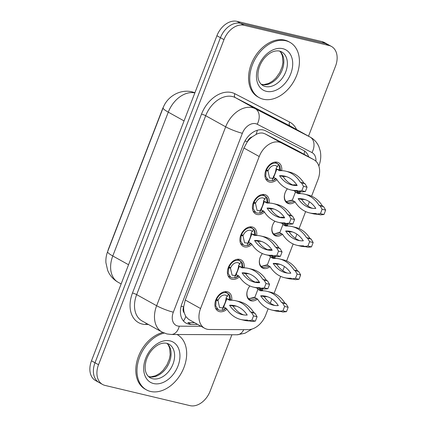 <?xml version="1.0" encoding="UTF-8"?>
<svg xmlns="http://www.w3.org/2000/svg" width="427" height="427" viewBox="0 0 427 427"><rect width="100%" height="100%" fill="white"/><g stroke="black" fill="none" stroke-linecap="round" stroke-linejoin="round"><path stroke-width="0.64" d="M255.41 282.188A10.125 7.147 -60.9 0 1 258.356 282.13A10.125 7.147 -60.9 0 1 259.664 282.637A10.125 7.147 -60.9 0 1 259.696 282.653A37.016 25.716 103.4 0 1 254.503 282.194A37.016 25.716 103.4 0 1 242.077 272.858A37.016 25.716 103.4 0 1 247.276 273.323A37.016 25.716 103.4 0 1 259.707 282.653M262.696 288.7A10.125 7.147 -60.9 0 1 262.514 290.734M257.534 299.028A42.076 29.233 -76.6 0 0 271.93 310.061A42.076 29.233 -76.6 0 0 278.281 310.557L279.455 311.208L282.936 310.824L284.622 306.458L282.615 303.026L281.441 302.369A42.076 29.233 -76.6 0 0 267.046 291.342A42.076 29.233 -76.6 0 0 260.694 290.846L257.935 289.314L254.775 297.496L257.534 299.028A10.125 7.147 -60.9 0 1 251.14 300.838A10.125 7.147 -60.9 0 1 249.832 300.33A10.125 7.147 -60.9 0 1 249.886 285.962M267.905 249.795A10.125 7.147 -60.9 0 1 270.857 249.736A10.125 7.147 -60.9 0 1 272.164 250.243A10.125 7.147 -60.9 0 1 272.196 250.265M275.196 256.312A10.125 7.147 -60.9 0 1 275.015 258.34M270.04 266.651A10.125 7.147 -60.9 0 1 263.635 268.45A10.125 7.147 -60.9 0 1 262.333 267.942A10.125 7.147 -60.9 0 1 262.386 253.574A9.49 6.699 119.1 0 0 261.42 254.919M280.406 217.407A10.125 7.147 -60.9 0 1 283.357 217.348A10.125 7.147 -60.9 0 1 284.66 217.855A10.125 7.147 -60.9 0 1 284.697 217.871A37.016 25.716 103.4 0 1 279.498 217.412A37.016 25.716 103.4 0 1 267.072 208.077A37.016 25.716 103.4 0 1 272.271 208.541A37.016 25.716 103.4 0 1 284.702 217.871M287.697 223.919A10.125 7.147 -60.9 0 1 287.515 225.952M282.535 234.258A10.125 7.147 -60.9 0 1 276.136 236.056A10.125 7.147 -60.9 0 1 274.828 235.549A10.125 7.147 -60.9 0 1 274.887 221.181M292.906 185.014A10.125 7.147 -60.9 0 1 295.852 184.955A10.125 7.147 -60.9 0 1 297.16 185.462A10.125 7.147 -60.9 0 1 297.192 185.483A37.016 25.716 103.4 0 1 291.999 185.019A37.016 25.716 103.4 0 1 279.573 175.689A37.016 25.716 103.4 0 1 284.772 176.148A37.016 25.716 103.4 0 1 297.197 185.483M300.192 191.531A10.125 7.147 -60.9 0 1 300.01 193.559M295.03 201.859A42.076 29.233 -76.6 0 0 309.426 212.886A42.076 29.233 -76.6 0 0 315.777 213.383L316.951 214.039L320.431 213.655L322.118 209.283L320.111 205.851L318.937 205.2A42.076 29.233 -76.6 0 0 304.542 194.168A42.076 29.233 -76.6 0 0 298.19 193.671L295.431 192.139L292.271 200.327L295.03 201.859A10.125 7.147 -60.9 0 1 288.636 203.668A10.125 7.147 -60.9 0 1 287.328 203.161A10.125 7.147 -60.9 0 1 287.382 188.793M226.929 309.239A10.771 7.601 -60.9 0 1 219.515 311.646A10.771 7.601 -60.9 0 1 218.128 311.107A10.771 7.601 -60.9 0 1 216.233 298.937A10.771 7.601 -60.9 0 1 227.196 291.742A10.771 7.601 -60.9 0 1 228.589 292.281A10.771 7.601 -60.9 0 1 231.722 300.24M239.424 276.845A10.771 7.601 -60.9 0 1 232.016 279.258A10.771 7.601 -60.9 0 1 230.623 278.719A10.771 7.601 -60.9 0 1 228.733 266.549A10.771 7.601 -60.9 0 1 239.696 259.354A10.771 7.601 -60.9 0 1 241.084 259.894A10.771 7.601 -60.9 0 1 244.217 267.846M251.925 244.457A10.771 7.601 -60.9 0 1 244.516 246.865A10.771 7.601 -60.9 0 1 243.123 246.326A10.771 7.601 -60.9 0 1 241.228 234.156A10.771 7.601 -60.9 0 1 252.192 226.961A10.771 7.601 -60.9 0 1 253.585 227.5A10.771 7.601 -60.9 0 1 256.718 235.458M264.425 212.064A10.771 7.601 -60.9 0 1 257.011 214.477A10.771 7.601 -60.9 0 1 255.624 213.938A10.771 7.601 -60.9 0 1 253.729 201.768A10.771 7.601 -60.9 0 1 264.692 194.573A10.771 7.601 -60.9 0 1 266.085 195.112A10.771 7.601 -60.9 0 1 269.218 203.065M276.92 179.676A10.771 7.601 -60.9 0 1 269.512 182.083A10.771 7.601 -60.9 0 1 268.119 181.544A10.771 7.601 -60.9 0 1 266.229 169.375A10.771 7.601 -60.9 0 1 277.192 162.18A10.771 7.601 -60.9 0 1 278.58 162.719A10.771 7.601 -60.9 0 1 281.713 170.677M311.577 196.185L318.008 179.521A18.98 13.397 119.1 0 0 313.946 159.767L297.443 150.603L265.21 133.929L263.085 133.155C260.838 132.706 258.49 133.144 256.04 134.457L252.154 136.902A6.325 4.467 119.1 0 0 247.377 141.641A18.98 2.61 -158.9 0 1 244.975 141.017M313.946 159.767A18.98 13.397 119.1 0 0 313.701 159.634L281.473 142.96A18.98 13.397 119.1 0 0 279.269 142.143A18.98 13.397 119.1 0 0 259.221 156.522L200.573 308.518A18.98 13.397 119.1 0 0 204.629 328.272A18.98 13.397 119.1 0 0 209.492 329.5L248.087 329.681A18.98 13.397 119.1 0 0 265.722 315.019L268.14 308.753M184.25 312.874A18.98 13.397 -60.9 0 1 183.749 306.538L183.626 306.848A6.325 4.467 119.1 0 0 184.25 312.874L185.788 316.514L188.686 319.412L204.629 328.272M247.377 141.641L247.254 141.951A18.98 13.397 -60.9 0 1 252.154 136.902M163.712 106.435A17.085 12.057 119.1 0 0 162.345 109.371L108.65 248.525A17.085 12.057 119.1 0 0 107.791 251.231M247.254 141.951L243.913 148.02L185.265 300.016L183.749 306.538M270.318 303.111L271.924 298.943M274.081 293.36L280.64 276.365M282.818 270.723L284.425 266.555M286.581 260.966L293.141 243.972M295.313 238.33L296.925 234.161M299.081 228.578L305.636 211.584M307.814 205.942L309.42 201.774M231.888 334.757L210.084 391.271A18.98 13.397 -60.9 0 1 190.036 405.65L105.047 385.421A18.98 13.397 -60.9 0 1 102.597 384.476L99.069 382.517A18.98 13.397 -60.9 0 1 95.007 362.763L220.444 37.688A18.98 13.397 -60.9 0 1 240.492 23.309L325.481 43.538A18.98 13.397 -60.9 0 1 327.931 44.483A18.98 13.397 -60.9 0 0 325.481 43.538L240.492 23.309A18.98 13.397 -60.9 0 0 220.444 37.688L95.007 362.763A18.98 13.397 -60.9 0 0 99.069 382.517L95.541 380.558A18.98 13.397 -60.9 0 1 91.485 360.804L216.916 35.729A18.98 13.397 -60.9 0 1 236.964 21.35L321.953 41.579A18.98 13.397 -60.9 0 1 324.403 42.524L331.459 46.442A18.98 13.397 -60.9 0 1 335.515 66.196L308.513 136.17M308.684 156.842A18.98 13.397 119.1 0 0 303.762 150.539A18.98 13.397 119.1 0 0 303.517 150.405L265.647 130.811A18.98 13.397 119.1 0 0 263.443 130A18.98 13.397 119.1 0 0 243.395 144.379L182.035 303.4A18.98 13.397 119.1 0 0 186.097 323.154A18.98 13.397 119.1 0 0 190.954 324.387L197.69 324.413M102.597 384.476A18.98 13.397 -60.9 0 1 98.536 364.722L223.972 39.647A18.98 13.397 -60.9 0 1 244.02 25.268L329.009 45.497A18.98 13.397 -60.9 0 1 331.459 46.442M194.557 322.673L187.821 322.641L190.954 324.387M273.387 178.006A6.96 4.91 -60.9 0 1 272.527 178.299L269.581 178L267.985 171.04L266.176 170.72L265.717 176.42L268.348 180.215L269.576 180.685L273.12 180.685L275.479 178.385M281.516 170.672L280.374 170.037L279.418 168.516L278.922 164.651L276.344 163.146C272.266 162.687 268.978 164.955 266.475 169.957L266.069 169.727M267.985 171.04L265.984 169.925M266.475 169.957L268.204 170.48C270.035 166.813 272.447 165.148 275.442 165.484L277.118 166.418A6.96 4.91 -60.9 0 1 277.523 166.898M299.391 191.339A42.076 29.233 103.4 0 1 294.368 190.784L290.824 189.946A42.076 29.233 103.4 0 1 276.429 178.913L273.675 177.381L276.835 169.193L279.589 170.725A42.076 29.233 103.4 0 1 285.946 171.227A42.076 29.233 103.4 0 1 300.341 182.254L301.515 182.911L303.522 186.343L301.836 190.709L298.356 191.093L297.181 190.442A42.076 29.233 103.4 0 1 290.824 189.946M285.946 171.227L289.485 172.065A42.076 29.233 103.4 0 1 303.88 183.098L305.054 183.749L307.061 187.181L305.374 191.552L301.894 191.936L298.356 191.093M293.792 185.35A37.016 25.716 103.4 0 1 283.112 176.527A37.016 25.716 103.4 0 1 286.522 176.661M303.88 183.098L300.341 182.254M305.054 183.749L301.515 182.911M307.061 187.181L303.522 186.343M305.374 191.552L301.836 190.709M283.112 176.527L279.573 175.689M273.675 177.381L273.12 177.232L273.483 178.635L272.527 178.299L272.373 180.621M278.628 164.416L276.093 168.409L276.835 169.193L280.374 170.037M266.176 170.72L265.759 170.485M295.831 185.505L293.408 185.211M285.62 191.568A9.49 6.699 119.1 0 0 286.186 201.592L288.471 202.862L294.187 201.389M287.392 188.798A9.49 6.699 119.1 0 0 286.416 190.138M297.251 191.259L297.304 191.744M315.799 208.424A37.016 25.716 -76.6 0 0 303.367 199.094A37.016 25.716 -76.6 0 0 298.169 198.63A37.016 25.716 -76.6 0 0 310.594 207.965A37.016 25.716 -76.6 0 0 315.799 208.424M316.951 214.039L320.496 214.882L323.976 214.498L325.657 210.127L323.655 206.695L322.476 206.044A42.076 29.233 -76.6 0 0 308.08 195.011L304.542 194.168M309.426 212.886L312.964 213.73A42.076 29.233 -76.6 0 0 317.992 214.285M300.112 193.618L296.685 191.2M305.118 199.606A37.016 25.716 -76.6 0 0 301.708 199.473A37.016 25.716 -76.6 0 0 312.388 208.296M318.937 205.2L322.476 206.044M320.431 213.655L323.976 214.498M322.118 209.283L325.657 210.127M320.111 205.851L323.655 206.695M298.169 198.63L301.708 199.473M294.283 190.768L295.431 192.139L298.969 192.983M286.186 201.592L291.774 200.135L292.271 200.327M291.785 200.375L290.013 200.621M299.183 193.1L299.3 191.339M263.299 99.235A31.635 22.332 -60.9 0 1 259.216 97.655A31.635 22.332 -60.9 0 1 253.654 61.91A31.635 22.332 -60.9 0 1 285.86 40.768A31.635 22.332 -60.9 0 1 289.944 42.348A31.635 22.332 -60.9 0 1 295.505 78.098A31.635 22.332 -60.9 0 1 263.299 99.235M259.216 97.655L258.041 97.004A31.635 22.332 -60.9 0 1 252.48 61.253A31.635 22.332 -60.9 0 1 284.686 40.117A31.635 22.332 -60.9 0 1 288.769 41.697L289.944 42.348M260.886 210.394A6.96 4.91 -60.9 0 1 260.032 210.692L257.081 210.388L255.49 203.428L253.681 203.108L253.216 208.814L255.848 212.603L257.075 213.078L260.625 213.078L262.979 210.773M269.015 203.06L267.873 202.43L266.918 200.903L266.421 197.044L263.843 195.534C259.765 195.075 256.478 197.343 253.974 202.345L253.569 202.12M255.49 203.428L253.483 202.318M253.974 202.345L255.704 202.868C257.54 199.201 259.952 197.536 262.941 197.877L264.617 198.806A6.96 4.91 -60.9 0 1 265.023 199.286M286.896 223.732A42.076 29.233 103.4 0 1 281.868 223.177L278.329 222.334A42.076 29.233 103.4 0 1 263.934 211.301L261.175 209.769L264.334 201.587L267.094 203.119A42.076 29.233 103.4 0 1 273.445 203.615A42.076 29.233 103.4 0 1 287.841 214.648L289.015 215.299L291.022 218.731L289.335 223.097L285.855 223.486L284.681 222.83A42.076 29.233 103.4 0 1 278.329 222.334M273.445 203.615L276.984 204.458A42.076 29.233 103.4 0 1 291.379 215.491L292.559 216.142L294.561 219.574L292.879 223.94L289.399 224.324L285.855 223.486M281.292 217.743A37.016 25.716 103.4 0 1 270.611 208.92A37.016 25.716 103.4 0 1 274.022 209.049M291.379 215.491L287.841 214.648M292.559 216.142L289.015 215.299M294.561 219.574L291.022 218.731M292.879 223.94L289.335 223.097M270.611 208.92L267.072 208.077M261.175 209.769L260.625 209.625L260.988 211.023L260.032 210.692L259.878 213.014M266.128 196.81L263.598 200.797L264.334 201.587L267.873 202.43M253.681 203.108L253.264 202.878M248.391 242.787A6.96 4.91 -60.9 0 1 247.532 243.08L244.58 242.782L242.99 235.821L241.18 235.501L240.716 241.202L243.353 244.997L244.58 245.466L248.124 245.466L250.478 243.166M256.515 235.453L255.378 234.818L254.417 233.297L253.921 229.432L251.348 227.927C247.27 227.468 243.977 229.737 241.474 234.738L241.074 234.508M242.99 235.821L240.988 234.706M241.474 234.738L243.203 235.261C245.039 231.594 247.452 229.929 250.446 230.265L252.117 231.199A6.96 4.91 -60.9 0 1 252.528 231.68M274.396 256.12A42.076 29.233 103.4 0 1 269.373 255.565L265.829 254.727A42.076 29.233 103.4 0 1 251.434 243.694L248.679 242.162L251.834 233.975L254.593 235.507A42.076 29.233 103.4 0 1 260.945 236.008A42.076 29.233 103.4 0 1 275.34 247.036L276.515 247.687L278.521 251.124L276.835 255.49L273.36 255.874L272.18 255.223A42.076 29.233 103.4 0 1 265.829 254.727M260.945 236.008L264.489 236.846A42.076 29.233 103.4 0 1 278.884 247.879L280.059 248.53L282.066 251.962L280.379 256.333L276.899 256.718L273.36 255.874M268.791 250.131A37.016 25.716 103.4 0 1 258.116 241.308A37.016 25.716 103.4 0 1 261.521 241.442M254.572 240.465A37.016 25.716 103.4 0 1 259.776 240.929A37.016 25.716 103.4 0 1 272.202 250.265A37.016 25.716 103.4 0 1 267.003 249.8A37.016 25.716 103.4 0 1 254.572 240.465L258.116 241.308M278.884 247.879L275.34 247.036M280.059 248.53L276.515 247.687M282.066 251.962L278.521 251.124M280.379 256.333L276.835 255.49M248.679 242.162L248.124 242.013L248.487 243.417L247.532 243.08L247.377 245.402M253.627 229.198L251.097 233.19L251.834 233.975L255.378 234.818M241.18 235.501L240.764 235.266M235.891 275.175A6.96 4.91 -60.9 0 1 235.031 275.474L232.085 275.169L230.489 268.209L228.68 267.889L228.221 273.595L230.852 277.385L232.08 277.86L235.629 277.86L237.983 275.554M244.02 267.841L242.878 267.211L241.922 265.685L241.426 261.826L238.848 260.315C234.77 259.856 231.482 262.125 228.979 267.126L228.573 266.902M230.489 268.209L228.488 267.099M228.979 267.126L230.708 267.649C232.539 263.982 234.951 262.317 237.946 262.658L239.622 263.587A6.96 4.91 -60.9 0 1 240.027 264.067M261.895 288.513A42.076 29.233 103.4 0 1 256.873 287.958L253.328 287.115A42.076 29.233 103.4 0 1 238.939 276.082L236.179 274.55L239.339 266.368L242.093 267.9A42.076 29.233 103.4 0 1 248.45 268.396A42.076 29.233 103.4 0 1 262.845 279.429L264.019 280.08L266.026 283.512L264.34 287.878L260.86 288.268L259.685 287.611A42.076 29.233 103.4 0 1 253.328 287.115M248.45 268.396L251.989 269.24A42.076 29.233 103.4 0 1 266.384 280.272L267.558 280.923L269.565 284.355L267.878 288.721L264.404 289.106L260.86 288.268M256.296 282.525A37.016 25.716 103.4 0 1 245.616 273.702A37.016 25.716 103.4 0 1 249.026 273.83M266.384 280.272L262.845 279.429M267.558 280.923L264.019 280.08M269.565 284.355L266.026 283.512M267.878 288.721L264.34 287.878M245.616 273.702L242.077 272.858M236.179 274.55L235.624 274.406L235.987 275.805L235.031 275.474L234.877 277.796M241.132 261.591L238.597 265.578L239.339 266.368L242.878 267.211M228.68 267.889L228.264 267.66M223.396 307.568A6.96 4.91 -60.9 0 1 222.536 307.862L219.585 307.563L217.994 300.603L216.185 300.282L215.72 305.983L218.357 309.778L219.579 310.248L223.129 310.248L225.483 307.947M231.519 300.234L230.383 299.599L229.422 298.078L228.925 294.214L226.347 292.708C222.27 292.249 218.982 294.518 216.478 299.519L216.073 299.29M217.994 300.603L215.987 299.487M216.478 299.519L218.208 300.037C220.044 296.375 222.456 294.71 225.445 295.046L227.121 295.98A6.96 4.91 -60.9 0 1 227.527 296.461M249.4 320.901A42.076 29.233 103.4 0 1 244.372 320.346L240.833 319.508A42.076 29.233 103.4 0 1 226.438 308.475L223.679 306.944L226.838 298.756L229.598 300.288A42.076 29.233 103.4 0 1 235.95 300.789A42.076 29.233 103.4 0 1 250.345 311.817L251.519 312.468L253.526 315.905L251.839 320.271L248.359 320.656L247.185 320.004A42.076 29.233 103.4 0 1 240.833 319.508M235.95 300.789L239.494 301.627A42.076 29.233 103.4 0 1 253.884 312.66L255.063 313.311L257.065 316.743L255.383 321.115L251.903 321.499L248.359 320.656M243.796 314.912A37.016 25.716 103.4 0 1 233.115 306.09A37.016 25.716 103.4 0 1 236.526 306.223M229.577 305.246A37.016 25.716 103.4 0 1 234.781 305.711A37.016 25.716 103.4 0 1 247.206 315.046A37.016 25.716 103.4 0 1 242.002 314.582A37.016 25.716 103.4 0 1 229.577 305.246L233.115 306.09M253.884 312.66L250.345 311.817M255.063 313.311L251.519 312.468M257.065 316.743L253.526 315.905M255.383 321.115L251.839 320.271M223.679 306.944L223.129 306.794L223.492 308.198L222.536 307.862L222.382 310.183M228.632 293.979L226.102 297.971L226.838 298.756L230.383 299.599M216.185 300.282L215.768 300.048M283.331 217.893L280.913 217.605M273.12 223.956A9.49 6.699 119.1 0 0 273.686 233.985L275.97 235.256L281.692 233.777M274.897 221.186A9.49 6.699 119.1 0 0 273.915 222.531M284.75 223.647L284.804 224.132M306.437 237.588A42.076 29.233 -76.6 0 0 292.041 226.561A42.076 29.233 -76.6 0 0 285.69 226.064L282.93 224.533L279.776 232.715L282.53 234.247A42.076 29.233 -76.6 0 0 296.925 245.279A42.076 29.233 -76.6 0 0 303.282 245.776L304.456 246.427L307.931 246.043L309.618 241.677L307.611 238.245L306.437 237.588L309.981 238.431A42.076 29.233 -76.6 0 0 295.585 227.404L292.041 226.561M303.298 240.817A37.016 25.716 -76.6 0 0 290.872 231.482A37.016 25.716 -76.6 0 0 285.668 231.023A37.016 25.716 -76.6 0 0 298.099 240.353A37.016 25.716 -76.6 0 0 303.298 240.817M304.456 246.427L307.995 247.27L311.475 246.886L313.162 242.52L311.155 239.088L309.981 238.431M296.925 245.279L300.469 246.123A42.076 29.233 -76.6 0 0 305.492 246.673M287.611 226.006L284.185 223.588M292.618 231.994A37.016 25.716 -76.6 0 0 289.212 231.866A37.016 25.716 -76.6 0 0 299.887 240.684M307.931 246.043L311.475 246.886M309.618 241.677L313.162 242.52M307.611 238.245L311.155 239.088M285.668 231.023L289.212 231.866M281.788 223.156L282.93 224.533L286.474 225.371M273.686 233.985L279.274 232.528L279.776 232.715M279.285 232.768L277.518 233.014M286.682 225.488L286.805 223.732M270.83 250.286L268.412 249.992M260.625 256.349A9.49 6.699 119.1 0 0 261.185 266.373L263.47 267.644L269.191 266.17M272.255 256.04L272.303 256.526M293.941 269.981A42.076 29.233 -76.6 0 0 279.546 258.949A42.076 29.233 -76.6 0 0 273.189 258.452L270.435 256.921L267.275 265.108L270.035 266.64A42.076 29.233 -76.6 0 0 284.425 277.667A42.076 29.233 -76.6 0 0 290.782 278.164L291.956 278.82L295.436 278.436L297.123 274.065L295.116 270.633L293.941 269.981L297.48 270.825A42.076 29.233 -76.6 0 0 283.085 259.792L279.546 258.949M290.803 273.205A37.016 25.716 -76.6 0 0 278.372 263.875A37.016 25.716 -76.6 0 0 273.173 263.411A37.016 25.716 -76.6 0 0 285.599 272.746A37.016 25.716 -76.6 0 0 290.803 273.205M291.956 278.82L295.5 279.664L298.975 279.279L300.661 274.908L298.654 271.476L297.48 270.825M284.425 277.667L287.969 278.511A42.076 29.233 -76.6 0 0 292.991 279.066M275.116 258.399L271.684 255.981M280.123 264.388A37.016 25.716 -76.6 0 0 276.712 264.254A37.016 25.716 -76.6 0 0 287.392 273.077M295.436 278.436L298.975 279.279M297.123 274.065L300.661 274.908M295.116 270.633L298.654 271.476M273.173 263.411L276.712 264.254M269.288 255.549L270.435 256.921L273.974 257.764M261.185 266.373L266.774 264.916L267.275 265.108M266.784 265.156L265.018 265.402M274.187 257.881L274.305 256.12M258.335 282.674L255.912 282.386M248.124 288.737A9.49 6.699 119.1 0 0 248.69 298.767L250.975 300.037L256.691 298.558M249.902 285.967A9.49 6.699 119.1 0 0 248.92 287.312M259.755 288.428L259.808 288.914M278.303 305.599A37.016 25.716 -76.6 0 0 265.877 296.263A37.016 25.716 -76.6 0 0 260.673 295.804A37.016 25.716 -76.6 0 0 273.099 305.134A37.016 25.716 -76.6 0 0 278.303 305.599M279.455 311.208L283 312.052L286.48 311.667L288.161 307.301L286.159 303.869L284.98 303.213A42.076 29.233 -76.6 0 0 270.59 292.185L267.046 291.342M271.93 310.061L275.468 310.904A42.076 29.233 -76.6 0 0 280.496 311.454M262.616 290.787L259.189 288.369M267.622 296.776A37.016 25.716 -76.6 0 0 264.212 296.648A37.016 25.716 -76.6 0 0 274.892 305.465M281.441 302.369L284.98 303.213M282.936 310.824L286.48 311.667M284.622 306.458L288.161 307.301M282.615 303.026L286.159 303.869M260.673 295.804L264.212 296.648M256.792 287.937L257.935 289.314L261.479 290.152M248.69 298.767L254.278 297.309L254.775 297.496M254.289 297.55L252.517 297.795M261.687 290.269L261.81 288.513M177.189 334.565L177.066 334.501A31.635 22.332 -60.9 0 1 177.189 334.565A31.635 22.332 -60.9 0 1 182.751 370.316A31.635 22.332 -60.9 0 1 150.544 391.452A31.635 22.332 -60.9 0 1 146.456 389.872A31.635 22.332 -60.9 0 1 138.77 359.593A31.635 22.332 -60.9 0 1 164.214 333.087M146.456 389.872L145.281 389.221A31.635 22.332 -60.9 0 1 137.558 359.054A31.635 22.332 -60.9 0 1 162.852 332.478M265.21 133.929L281.473 142.96M183.482 321.024A18.98 12.538 -89.7 0 0 185.788 316.514M304.088 154.291A18.98 13.44 -62.6 0 0 304.52 151.009M256.04 134.457A18.98 13.44 -62.6 0 0 257.321 130.267M183.626 306.848A18.98 2.61 -158.9 0 1 181.139 306.196M243.913 148.02L259.221 156.522M297.443 150.603L313.701 159.634M185.265 300.016L200.573 308.518M194.845 92.937A25.31 17.865 119.1 0 0 168.281 112.152L112.781 255.976A25.31 17.865 119.1 0 0 118.194 282.316C113.304 279.52 109.798 275.543 107.663 270.382L105.912 262.685C105.693 258.842 106.259 255.181 107.615 251.695A22.145 3.048 21.1 0 0 112.781 255.976L128.548 264.74M184.048 120.91L168.281 112.152A22.145 3.048 -158.9 0 1 163.114 107.866C167.005 96.886 179.751 88.779 192.241 91.896L194.931 92.707M91.485 360.804L98.536 364.722M216.916 35.729L223.972 39.647M236.964 21.35L244.02 25.268M321.953 41.579L329.009 45.497M315.911 161.219A12.655 8.93 119.1 0 0 311.988 152.583L257.198 124.236A12.655 8.93 119.1 0 0 255.73 123.691A12.655 8.93 119.1 0 0 242.365 133.277L173.33 312.185A12.655 8.93 119.1 0 0 177.669 325.988A12.655 8.93 119.1 0 0 179.276 326.175L201.037 326.276M173.33 312.185A12.655 1.74 21.1 0 1 156.64 305.727L225.675 126.819A25.31 17.865 -60.9 0 1 252.405 107.641A25.31 17.865 -60.9 0 1 255.346 108.73L235.362 97.628A25.31 17.865 119.1 0 0 232.427 96.545A25.31 17.865 119.1 0 0 205.697 115.717L136.661 294.625A25.31 17.865 119.1 0 0 142.074 320.96L162.057 332.062A25.31 17.865 -60.9 0 1 156.64 305.727L136.661 294.625A3.165 0.438 -158.9 0 0 132.487 293.007L201.523 114.1A3.165 0.438 -158.9 0 1 205.697 115.717L225.675 126.819A12.655 1.74 21.1 0 0 242.365 133.277M162.057 332.062L166.904 333.941L171.382 334.474A12.655 8.359 -89.7 0 0 179.276 326.175M201.523 114.1A28.47 20.096 -60.9 0 1 231.594 92.531A28.47 20.096 -60.9 0 1 234.898 93.753L289.687 122.101A28.47 20.096 -60.9 0 1 296.573 129.536M148.436 324.493L145.869 324.483A28.47 20.096 -60.9 0 1 132.487 293.007M257.198 124.236A12.655 8.962 -62.6 0 0 255.346 108.73L310.135 137.078L290.152 125.976L235.362 97.628A3.165 2.242 117.4 0 1 234.898 93.753M311.988 152.583A12.655 8.962 -62.6 0 0 310.135 137.078A25.31 17.865 -60.9 0 1 310.461 137.254L290.483 126.157A25.31 17.865 119.1 0 0 290.152 125.976A3.165 2.242 117.4 0 1 289.687 122.101M145.869 324.483A3.165 2.087 90.3 0 1 146.354 323.34M171.382 334.474L236.99 334.779A12.655 8.359 -89.7 0 0 243.748 329.66M265.354 86.516A19.284 13.611 -60.9 0 1 262.861 85.555C258.116 82.438 256.792 76.721 258.885 68.411C260.737 62.475 263.939 57.752 268.492 54.24C271.284 52.121 275.052 50.269 279.578 51.064L281.596 51.838A19.284 13.611 -60.9 0 1 284.985 73.631A19.284 13.611 -60.9 0 1 265.354 86.516M266.352 91.33A23.079 16.29 -60.9 0 1 258.431 66.158A23.079 16.29 -60.9 0 1 282.807 48.673A23.079 16.29 -60.9 0 1 290.728 73.844A23.079 16.29 -60.9 0 1 266.352 91.33M279.813 51.123A19.284 13.611 -60.9 0 1 280.779 73.022A19.284 13.611 -60.9 0 1 261.826 84.557A19.284 13.611 -60.9 0 1 261.313 84.423M152.594 378.733A19.284 13.611 -60.9 0 1 150.107 377.772C145.361 374.655 144.032 368.939 146.125 360.628C147.977 354.693 151.179 349.969 155.738 346.457C158.529 344.333 162.297 342.481 166.824 343.281L168.836 344.055A19.284 13.611 -60.9 0 1 172.23 365.848A19.284 13.611 -60.9 0 1 152.594 378.733M153.592 383.547A23.079 16.29 -60.9 0 1 145.676 358.376A23.079 16.29 -60.9 0 1 170.053 340.89A23.079 16.29 -60.9 0 1 177.968 366.062A23.079 16.29 -60.9 0 1 153.592 383.547M167.058 343.34A19.284 13.611 -60.9 0 1 168.024 365.24A19.284 13.611 -60.9 0 1 149.071 376.774A19.284 13.611 -60.9 0 1 148.553 376.641M107.615 251.695L163.114 107.866M118.194 282.316L121.14 283.95M236.99 334.779L244.879 333.29L251.962 329.078M318.83 166.039C320.741 161.091 321.227 156.117 320.287 151.126L318.905 146.685C317.106 142.581 314.293 139.437 310.461 137.254M277.566 163.621L274.817 162.095M278.922 164.651L280.053 166.658L280.427 170.069M276.162 178.764L273.12 180.685M273.12 177.232C274.903 174.269 275.89 171.328 276.093 168.409M268.241 180.151L265.599 178.683M287.243 202.393L285.46 201.4M288.348 201.24L292.356 200.375M295.938 185.505L294.678 184.811M261.228 84.343L263.806 84.61L268.434 83.527L272.602 81.071L275.901 78.029L279.738 72.606L282.087 66.9L282.93 62.502L282.402 55.782L280.897 52.51L279.701 51.091M265.071 196.009L262.322 194.482M266.421 197.044L267.553 199.051L267.926 202.457M263.667 211.157L260.625 213.078M260.625 209.625C262.402 206.663 263.395 203.722 263.598 200.797M255.741 212.539L253.104 211.077M252.57 228.402L249.822 226.876M253.921 229.432L255.052 231.439L255.431 234.85M251.167 243.545L248.124 245.466M248.124 242.013C249.902 239.051 250.895 236.11 251.097 233.19M243.241 244.933L240.604 243.465M240.075 260.79L237.327 259.264M241.426 261.826L242.557 263.833L242.931 267.238M238.666 275.938L235.629 277.86M235.624 274.406C237.407 271.444 238.394 268.503 238.597 265.578M230.745 277.32L228.103 275.858M227.575 293.184L224.826 291.657M228.925 294.214L230.057 296.221L230.431 299.631M226.171 308.326L223.129 310.248M223.129 306.794C224.906 303.832 225.899 300.891 226.102 297.971M218.245 309.714L215.608 308.246M274.742 234.781L272.96 233.793M275.847 233.633L279.861 232.763M283.437 217.898L282.183 217.199M262.247 267.174L260.465 266.181M263.352 266.021L267.361 265.156M270.937 250.286L269.683 249.592M249.747 299.562L247.964 298.574M250.852 298.414L254.866 297.544M258.442 282.679L257.182 281.98M148.473 376.561L151.046 376.827L155.674 375.744L159.847 373.289L163.141 370.246L166.978 364.823L169.327 359.118L170.176 354.72L169.642 348L168.137 344.728L166.946 343.308"/></g></svg>
